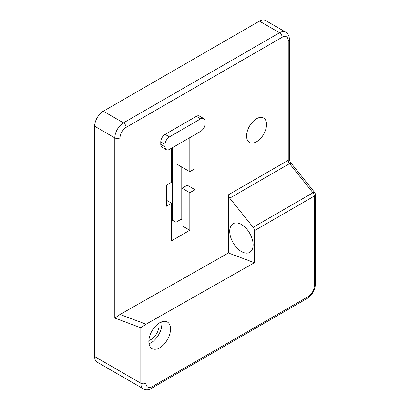 <?xml version="1.0" encoding="UTF-8"?>
<svg xmlns="http://www.w3.org/2000/svg" width="410" height="410" viewBox="0 0 410 410"><rect width="100%" height="100%" fill="white"/><g stroke="black" fill="none" stroke-linecap="round" stroke-linejoin="round"><path stroke-width="0.61" d="M288.256 40.759A3.68 2.122 0 0 0 289.332 39.257L289.332 158.772A3.68 2.122 180 0 1 288.256 160.274L288.256 40.759A8.584 4.956 -60 0 0 282.183 37.254L126.09 127.377A8.584 4.956 -60 0 0 120.017 137.888A3.68 2.122 180 0 1 114.815 137.888L94.654 126.249A12.264 7.083 -60 0 1 103.325 111.228L259.422 21.11A12.264 7.083 -60 0 1 265.552 20.5L285.714 32.139A12.264 7.083 -60 0 0 279.584 32.749L123.487 122.872L103.325 111.228M200.669 131.379A6.13 3.541 120 0 0 205.005 123.871L205.005 121.37A6.13 3.541 120 0 0 203.734 118.562A6.13 3.541 120 0 0 200.669 118.864L169.448 136.889A6.13 3.541 120 0 0 165.112 144.397L165.112 146.903A6.13 3.541 120 0 0 166.383 149.712A6.13 3.541 120 0 0 169.448 149.404L200.669 131.379M315.346 284.591A3.68 2.122 180 0 1 314.27 286.093L314.27 196.108A3.68 2.122 0 0 0 315.346 194.607L315.346 284.591C314.952 290.449 312.312 295.015 307.438 298.29L151.341 388.413C150.234 389.11 147.139 390.679 143.372 388.839L97.19 362.179A12.264 7.083 -60 0 1 94.654 356.562L94.654 126.249M148.891 340.433A11.347 6.55 120 0 0 151.018 339.536A11.347 6.55 120 0 0 158.752 323.357M228.416 252.99L228.416 194.822A3.68 2.122 60 0 0 229.718 198.173L289.557 163.626L312.968 192.756A3.68 2.122 60 0 1 314.27 196.108L254.436 230.656L254.436 262.713L228.416 252.99L120.038 314.47L114.815 318.063L140.83 327.785L146.032 324.202L254.436 262.713M256.573 141.747A14.104 8.144 -60 0 1 249.521 142.444A14.104 8.144 -60 0 1 247.358 131.144A14.104 8.144 -60 0 1 256.573 118.715A14.104 8.144 -60 0 1 263.625 118.018A14.104 8.144 -60 0 1 265.788 129.319A14.104 8.144 -60 0 1 256.573 141.747M166.383 149.712L162.047 147.205A6.13 3.541 -60 0 1 160.776 144.397L160.776 141.896A6.13 3.541 -60 0 1 165.112 134.388L196.334 116.363A6.13 3.541 -60 0 1 199.398 116.056L203.734 118.562M171.616 148.153L171.616 182.199L166.414 185.202L166.414 206.235L171.616 203.227L171.616 240.778L189.825 230.266L189.825 192.715L195.032 189.712L195.032 168.684L189.825 171.687L189.825 137.642M159.69 322.767A15.329 8.851 120 0 0 149.676 336.277A15.329 8.851 120 0 0 152.028 348.561A15.329 8.851 120 0 0 167.357 339.711A15.329 8.851 120 0 0 167.357 322.009A15.329 8.851 120 0 0 159.69 322.767M254.436 230.656A3.68 2.122 60 0 0 253.134 227.299L229.718 198.173M189.825 192.715L182.025 188.21L187.226 185.207L195.032 189.712M182.025 188.21L182.025 225.761L189.825 230.266M182.025 219.75L181.153 219.253L181.153 166.68M181.153 219.253L175.951 222.256L175.951 163.677L189.825 171.687M166.414 200.223L171.616 203.227M171.616 220.754L172.482 220.252L172.482 147.651M172.482 220.252L175.951 222.256M241.423 251.545A16.559 9.558 -120 0 0 249.705 252.365A16.559 9.558 -120 0 0 249.705 233.249A16.559 9.558 -120 0 0 233.146 223.686A16.559 9.558 -120 0 0 230.61 236.954A16.559 9.558 -120 0 0 241.423 251.545M315.346 194.607A3.68 3.68 0 0 0 314.537 192.3A3.68 0.779 141.2 0 0 312.968 192.756L253.134 227.299M149.035 343.729A15.329 8.851 120 0 0 161.678 321.829M114.815 318.063L114.815 137.888A12.264 7.083 -60 0 1 123.487 122.872A3.68 2.122 -120 0 1 126.09 127.377M143.372 388.839A12.264 7.083 -60 0 1 140.83 383.222L94.654 356.562M314.537 192.3L291.12 163.17A3.68 0.779 -38.8 0 0 289.557 163.626A3.68 2.122 -120 0 1 288.256 160.274L228.416 194.822M120.017 137.888L120.017 314.48L146.057 324.192M146.032 324.202L146.032 383.222A8.584 4.956 -60 0 0 152.105 386.727L308.202 296.604A8.584 4.956 -60 0 0 314.27 286.093M282.183 37.254A3.68 2.122 -120 0 0 279.584 32.749L259.422 21.11M140.83 327.785L140.83 383.222A3.68 2.122 0 0 0 146.032 383.222M200.669 118.864L196.334 116.363M169.448 136.889L165.112 134.388M165.112 144.397L160.776 141.896M165.112 146.903L160.776 144.397M151.341 388.413A3.68 2.122 -120 0 0 152.105 386.727M307.438 298.29A3.68 2.122 -120 0 0 308.202 296.604M289.332 39.257C289.383 37.946 289.193 34.486 285.714 32.139M291.12 163.17C289.931 161.514 289.332 160.049 289.332 158.772"/></g></svg>
